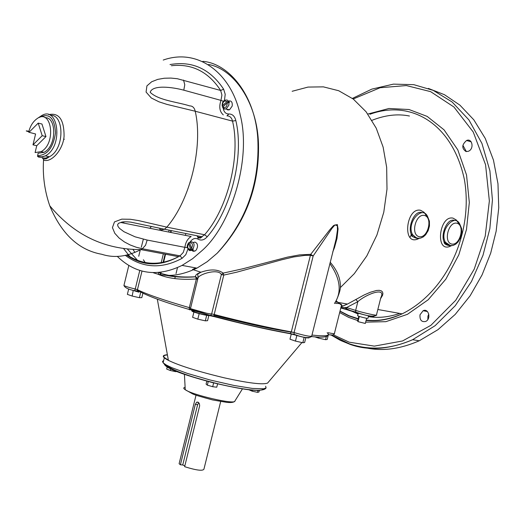 <?xml version="1.0" encoding="UTF-8"?>
<svg xmlns="http://www.w3.org/2000/svg" width="525" height="525" viewBox="0 0 525 525"><rect width="100%" height="100%" fill="white"/><g stroke="black" fill="none" stroke-linecap="round" stroke-linejoin="round"><path stroke-width="0.79" d="M123.933 221.819L123.631 223.053M29.039 132.293L35.595 133.987L32.983 144.854L42.203 135.699L38.207 123.119L29.039 132.293M38.207 123.119L41.961 124.018L45.97 136.579L36.743 145.714L35.096 152.565L41.062 151.64C56.411 143.758 51.791 109.2 37.892 118.079C33.311 121.058 30.247 125.737 28.685 132.11L29.118 132.221M64.352 139.276L63.63 139.105M28.901 131.283C25.594 130.64 25.384 130.758 28.271 131.624L28.77 131.768M50.328 115.31C64.214 113.932 65.028 149.061 49.357 156.772L45.57 158.077L42.164 157.868L43.391 159.029L43.542 160.092C42.564 175.711 44.638 190.942 49.763 205.787C61.478 234.019 78.809 250.182 101.765 254.277C114.168 258.287 127.181 256.725 140.812 249.585L142.321 248.745L180.049 255.852L178.539 256.673C160.342 265.965 143.207 265.407 127.122 254.986M45.058 117.692C56.529 116.806 57.028 145.924 44.067 152.322L38.102 153.234L37.57 156.391L38.64 157.087L41.075 157.244L45.38 155.879C63.807 146.429 58.203 105.053 41.554 115.677L37.82 118.125M36.743 145.714L32.983 144.854M192.741 249.539C195.097 244.368 194.25 241.762 190.201 241.736L189.505 242.675L191.54 248.391L193.246 249.637L192.353 250.405L191.802 248.87M192.353 250.405L190.647 249.158L188.613 243.442L188.685 242.707L189.512 242.701M227.673 102.546L228.992 101.338L229.425 102.454L227.325 102.795L222.856 106.89L222.954 107.828M222.928 106.824L222.16 106.135L222.429 105.774L226.892 101.679L228.992 101.338M193.561 242.399L195.018 242.097L196.803 243.272L197.485 245.05L197.485 247.098L196.396 249.828L195.024 251.062L193.167 251.278L191.993 250.477M228.513 101.069C231.354 100.413 232.582 102.086 232.194 106.083L229.55 109.764L227.791 109.981L226.354 108.898M45.97 136.579L42.203 135.699M190.326 241.671C192.727 238.534 195.307 237.694 198.063 239.151C201.173 240.883 204.232 240.082 207.231 236.762L204.573 234.754L166.838 227.141L138.567 220.592L130.338 219.266L121.793 219.142L114.483 221.904L112.435 227.627L114.798 233.297L119.123 238.055L124.392 241.92L130.161 244.958L136.178 247.223L142.321 248.745L145.537 245.287L147.164 240.056L135.05 236.808L123.913 231.702L119.543 228.395L118.092 226.583L117.58 224.792L118.493 223.309L120.829 222.495C122.141 221.707 125.462 221.583 130.791 222.134L164.41 229.222L166.838 227.141C190.142 200.242 203.365 146.488 195.221 111.234L232.529 121.124C240.85 155.781 227.837 208.458 204.573 234.754L201.042 237.228L199.198 237.392L197.243 236.677M224.464 100.439L225.212 94.297L223.643 89.211L220.651 90.457L177.312 78.717L170.861 78.074L164.279 78.238L157.763 79.38L151.673 81.762L146.921 85.877L146.075 92.072L151.305 97.985L158.977 101.817L166.93 104.39L195.221 111.234C194.362 107.645 192.518 105.873 189.683 105.906C177.995 102.08 158.314 100.413 150.17 92.288C152.558 84.538 172.436 87.104 183.796 90.175L220.966 100.38C218.84 106.818 219.621 111.654 223.309 114.89M117.324 256.423C135.817 274.319 157.402 277.312 182.07 265.401L192.642 258.681L202.302 250.366C231.335 224.595 251.724 158.812 240.174 114.798C231.709 74.005 198.588 47.486 163.229 60.053M167.304 366.522L166.681 369.068L170.297 370.486L170.789 368.478M175.836 370.794L175.626 371.648L170.297 370.486M177.279 371.392L175.626 371.648M259.37 390.298L258.943 392.017L257.499 392.346L252.197 391.191L248.41 389.557M252.499 389.996L252.197 391.191M258.005 390.305L257.499 392.346M213.675 382.718L212.691 386.708L207.342 385.16L206.089 384.123L206.876 380.953M217.632 383.69L216.759 387.207L212.691 386.708M208.287 381.327L207.342 385.16M206.738 315.105L205.321 320.841L197.813 319.154L192.609 317.323L194.007 311.64M208.891 315.354L207.578 320.69L205.321 320.841M199.224 313.425L197.813 319.154M133.278 290.404L132.149 296.054L127.378 294.374L128.684 289.019M140.746 292.156L139.394 297.688L132.149 296.054M142.892 293.239L141.816 297.636L139.394 297.688M318.865 337.096L318.609 338.126L314.902 336.873M326.347 336.512L325.546 339.695L318.609 338.126M328.414 334.556L327.187 339.472L325.546 339.695M305.878 337.483L304.625 342.503L302.807 342.746L295.457 341.092L289.984 339.209L291.342 333.762M297.682 335.527L296.894 335.35L295.457 341.092M304.198 337.168L302.807 342.746M198.778 402.734L197.636 404.67L182.739 464.966L180.41 464.776L195.326 404.408L197.636 404.67M220.677 401.553L203.917 469.219C202.643 471.148 196.212 470.302 184.636 466.686L199.664 405.799L199.369 403.659L197.938 402.111L196.632 402.216L195.326 404.408M184.826 465.905L182.739 464.966M180.41 464.776L179.11 463.713L179.307 462.919M167.423 354.933C163.997 355.156 162.993 356.029 164.397 357.551L168.368 360.183M167.39 354.769C161.602 355.136 161.936 356.993 168.4 360.353C178.966 365.564 197.564 371.378 224.195 377.81C248.443 383.152 262.907 384.91 267.592 383.073L301.934 342.549M329.844 263.543C340.476 278.841 342.018 292.156 334.458 303.489M335.554 303.411C340.535 303.371 342.451 304.251 341.289 306.042L334.451 333.342C334.852 333.893 332.778 333.683 328.21 332.725L327.948 333.493M359.303 316.457L358.004 321.641L357.623 320.998L358.805 316.299M366.634 318.281L365.334 323.466L358.004 321.641M368.602 315.676L367.94 318.301C367.218 318.517 364.33 317.901 359.271 316.45L357.637 315.689M340.915 307.525L346.559 307.545L357.847 301.672C366.023 294.249 386.643 286.309 380.809 297.708L376.484 314.882C378.945 316.286 363.648 312.939 355.655 310.4L346.559 307.545L346.664 309.212L347.452 309.862L356.304 312.651M340.856 307.775L355.753 312.073L355.655 310.4L357.847 301.672L355.845 299.506L347.471 304.067L341.112 306.738M380.546 298.738L382.613 295.207L382.896 293.508L382.515 291.992L381.314 290.85L379.247 290.318L376.504 290.476L370.256 292.281L364.055 294.998L355.845 299.506M458.817 223.788L456.363 220.047L453.042 218.137C438.887 214.843 434.628 254.763 451.244 245.779M292.143 91.284L308.031 87.078L323.374 86.861L338.71 90.733L353.299 99.074L366.102 111.786L376.228 128.179L383.125 147.112L386.663 167.298L386.997 189.164L383.782 212.218L376.937 234.964L366.844 255.872L354.309 273.656L340.377 287.562C340.252 290.318 338.901 294.61 336.328 300.431M426.694 216.274L424.115 212.317L420.597 210.289C405.766 206.857 401.723 247.78 418.989 238.442M141.31 247.19L143.332 239.229M149.835 228.283L151.39 226.485M134.925 252.394L133.061 249.539M332.719 252.046L334.478 247.61L337.004 238.402L338.061 228.933L337.326 224.549L333.624 225.494L330.107 229.386L310.715 254.336L299.585 254.887L287.608 257.092L242.858 268.767L223.184 273.112C217.921 269.246 210.532 268.938 201.023 272.186L200.898 272.232C196.993 273.643 195.228 275.139 195.608 276.721C180.738 277.633 168.446 276.235 158.74 272.527M145.628 263.294L143.404 259.77M340.377 287.562C340.725 278.873 337.326 270.421 330.179 262.211M447.904 245.273L444.084 241.946C440.449 234.439 447.175 218.026 454.21 220.343M415.354 237.95L412.958 236.723L411.265 234.334C407.617 226.524 414.514 210.157 421.765 212.533M466.003 151.541C461.567 148.372 461.764 144.69 466.594 140.497C472.218 137.858 474.528 148.995 468.307 151.305L466.003 151.541M420.013 314.777L423.111 310.734C428.492 307.867 431.517 319.003 425.644 321.471C421.516 322.252 419.639 320.02 420.013 314.777M157.211 273.879C167.134 278.394 180.187 280.094 196.37 278.972L195.608 276.721L197.682 278.453M197.649 279.451L198.082 277.705C200.117 273.761 218.551 268.4 221.36 274.588L223.184 273.112L223.775 275.093L236.795 272.173L281.512 259.842L293.613 256.961L305.071 255.367L310.413 255.308L310.715 254.336L313.169 255.983L332.023 228.277L335.016 224.844L337.358 225.77L337.463 229.989L336.177 238.796L311.719 336.066C310.505 336.788 304.625 335.619 294.072 332.568L294.131 334.294L294.886 334.943C302.84 337.267 307.578 338.231 309.107 337.831M192.176 310.951C189.669 311.259 205.406 315.597 209.042 315.591L210.709 315.322L211.641 313.963L221.36 274.588L223.775 275.093L213.773 316.28C242.084 323.708 267.573 329.444 290.246 333.48L291.322 331.879L310.413 255.308L313.169 255.983L294.072 332.568L291.322 331.879C268.465 327.725 242.707 321.91 214.062 314.442L211.641 313.963C207.946 313.943 192.045 309.921 190.49 308.536L198.082 277.705L197.722 274.07L201.023 272.186M190.595 308.129L189.308 307.637L196.37 278.972L197.603 279.385M428.787 314.153L427.908 316.201L427.849 319.476M366.168 320.158L368.616 320.637M411.436 234.688L409.927 237.438M425.086 311.095L425.873 310.557M466.364 151.594L462.892 145.287M202.827 61.353C228.29 63.302 255.104 94.382 257.808 138.738C259.914 183.067 246.363 221.235 217.16 253.24L207.244 261.667L196.927 268.131C180.79 275.855 166.366 277.423 153.641 272.842L153.234 272.705M130.784 257.782L123.67 248.692M428.374 88.417L444.432 94.69L459.893 105.125L473.826 119.831L485.271 138.442L493.467 160.132L497.969 183.711L498.75 207.821L496.151 231.203L490.685 253.162L482.068 274.916L470.164 295.739L455.247 314.383L437.962 329.68L419.245 340.791C400.188 349.072 382.476 351.442 366.115 347.891M188.58 243.338L188.213 244.046M187.648 246.94L188.101 248.994L189.033 250.222L189.801 250.628L191.848 250.307M189.505 242.675C192.491 242.583 193.174 244.493 191.54 248.391M222.922 107.815L224.326 109.043L226.229 108.865L228.874 105.171L228.926 102.316M228.493 101.2L227.089 99.986L225.199 100.157C223.066 100.78 222.049 102.775 222.16 106.135M222.429 105.774C222.797 101.528 224.28 100.163 226.892 101.679M190.647 249.158C187.661 249.231 186.985 247.327 188.613 243.442M227.325 102.795C226.951 107.054 225.461 108.419 222.856 106.89M39.309 117.443C49.042 112.567 54.449 117.666 55.532 132.753C53.268 147.781 47.27 155.393 37.538 155.59M43.542 160.092C51.496 163.229 63.256 149.303 64.07 136.264C64.122 119.628 58.99 112.422 48.681 114.653M125.37 255.393C142.866 268.229 161.785 269.2 182.123 258.307L180.049 255.852L183.264 252.466L184.879 247.341L147.164 240.056M187.464 247.649L184.879 247.341C185.614 242.189 187.714 238.586 191.179 236.526L120.822 222.495M182.123 258.307L185.817 254.645L187.983 248.955M198.063 239.151L197.873 237.024M207.231 236.762C231.052 209.895 244.374 155.997 235.83 120.553L232.529 121.124C231.65 117.6 229.786 115.841 226.944 115.861L228.834 113.984C225.802 113.958 223.919 112.035 223.197 108.229M235.83 120.553C234.727 116.15 232.391 113.964 228.834 113.984M223.414 101.292L220.966 100.38L221.924 95.032L220.651 90.457C208.333 71.682 191.914 63.44 171.399 65.723M223.643 89.211C210.138 68.9 192.262 60.69 170.008 64.575M183.796 90.175L184.774 84.728L183.527 80.076M159.528 229.136L161.838 229.878L164.41 229.222L202.145 236.788L200.248 238.127L198.24 237.805M242.537 388.73L234.911 401.002C235.679 405.051 192.117 394.912 185.246 389.714C183.297 388.447 183.251 387.647 185.122 387.319M164.22 363.727C164.804 367.867 180.823 374.141 212.264 382.548C243.981 390.101 261.102 392.188 263.622 388.808M265.65 386.249L266.09 387.877L263.767 388.789L252.361 388.421L234.157 385.501L210.184 380.021L187.373 373.406L171.577 367.585L166.248 365L163.111 362.782L162.501 361.41L163.675 360.498M189.236 309.376L208.688 314.921M208.983 315L210.545 315.427M190.49 308.536C189.308 311.299 204.56 315.479 210.709 315.322L237.333 322.238M293.665 332.443C274.923 329.838 248.332 324.096 213.892 315.197M206.574 313.222L190.831 308.746M328.309 334.727L331.944 334.989M289.715 333.624L294.617 334.858M213.773 316.28L213.885 316.542C241.874 323.846 267.048 329.523 289.4 333.565L294.131 334.294C303.201 337.792 309.067 338.487 311.745 336.387M209.757 315.663L213.826 316.529M134.584 290.916L138.298 291.972M327.134 332.738C330.921 335.816 325.868 336.584 311.975 335.048M141.98 271.149L137.445 289.682L135.24 289.012L134.695 290.758L137.189 290.968L137.445 289.682C146.337 294.177 163.623 300.162 189.308 307.637L189.262 309.461L189.696 309.881M190.207 309.33L189.262 309.461C163.616 302.006 146.324 295.595 137.379 290.227L138.961 292.248M139.762 270.519L135.24 289.012C129.235 287.549 125.462 286.374 123.933 285.495C124.832 287.661 128.422 289.419 134.695 290.758L134.551 290.909M128.796 265.578L124.012 285.167M174.799 278.604L175.343 276.386M176.032 273.584L177.496 267.612M185.41 235.377L185.863 233.52M159.981 275.074L160.447 273.171M162.993 262.782L165.106 254.146M170.435 232.391L170.894 230.521M376.51 315.151C373.603 317.087 366.686 316.063 355.753 312.073L356.541 312.723C366.575 315.591 372.363 316.844 373.918 316.47M340.81 307.958L347.215 309.783M345.122 308.838L340.777 308.077M369.928 114.26C410.727 99.271 452.425 123.336 464.389 179.55C473.655 232.24 447.254 291.605 402.17 313.845C389.465 319.364 377.468 321.444 366.181 320.092M358.201 318.708L348.994 315.696L340.023 311.095M138.488 261.411L127.463 249.139M208.537 64.49C233.218 68.755 257.257 101.463 258.49 143.948C259.409 186.263 245.772 222.561 217.567 252.84M448.941 245.536C445.659 244.86 444.045 243.666 444.084 241.953L445.403 242.287L450.43 245.595L453.298 245.372L455.792 244.132L458.069 241.973L460.655 237.431L461.797 232.057L461.58 228.473L459.736 224.018C454.374 212.677 438.959 231.164 445.403 242.287L449.472 245.68L452.163 245.608M451.644 244.033C443.172 242.169 448.481 221.163 456.914 223.223C465.308 225.218 460.044 245.956 451.644 244.033M416.443 238.232C412.112 236.677 410.386 235.377 411.265 234.334L412.571 234.668L415.393 237.379L417.887 238.271L420.61 238.12L423.262 236.919L425.657 234.754L428.177 230.626L429.457 225.999L429.417 221.242L427.573 216.49C422.126 204.625 406.055 223.059 412.571 234.668L416.929 238.363L419.79 238.284M419.108 236.677C410.301 234.734 415.695 213.308 424.462 215.453C433.184 217.527 427.842 238.672 419.108 236.677M353.187 98.989L380.152 87.728L406.35 85.568L430.618 91.645L453.935 107.002L473.255 132.044L485.566 164.732L489.359 200.957L485.218 236.152L474.239 269.115L455.752 300.261L430.887 325.329L402.544 340.968L374.325 346.133L349.204 342.188L333.375 334.832M367.822 114.05L388.953 108.491L409.014 109.515L427.153 116.399L444.052 129.839L457.793 149.848L466.528 174.956L469.324 202.506L466.482 229.53L458.811 254.842L445.863 279.136L428.183 299.768L407.426 314.331L385.875 321.674L365.663 322.147M357.728 320.565L348.567 317.336L339.662 312.552M138.718 256.279L140.28 249.867M409.461 116.018C397.799 113.623 385.311 115.054 371.995 120.317M310.8 254.231L311.069 255.452M336.112 300.851L342.759 306.187M344.82 307.578L347.248 309.067M347.602 309.277L358.05 314.042M368.366 316.608C378.158 318.235 388.631 317.179 399.794 313.425M352.413 98.411L371.844 89.112L393.442 84.131L413.818 84.669L433.223 90.366L452.123 102.001L468.904 119.884L481.911 143.377L489.91 170.848L492.43 200.032L489.851 228.605L483 255.275L471.483 281.505L455.267 305.688L435.153 325.658L412.65 339.708C389.399 349.506 368.53 351.054 350.044 344.348L340.384 340.377L330.94 334.93M126.715 255.084C142.603 266.221 159.876 266.746 178.539 256.673L140.812 249.585C104.436 249.605 74.091 235.003 49.763 205.787M195.024 251.062L191.658 250.412C187.012 249.316 186.001 246.763 188.626 242.767M229.55 109.764L224.227 108.728L222.58 107.284M37.57 156.391L41.528 156.857L45.38 155.879L49.357 156.772L46.298 158.767L43.391 159.029M41.062 151.64L44.067 152.322M198.45 402.419L196.632 402.216M196.028 395.207L179.11 463.713M234.832 401.146C233.887 402.393 231.184 402.8 226.734 402.36L212.723 399.965C201.397 396.933 194.736 394.931 192.741 393.96L185.246 389.714L184.413 374.082M266.05 387.923C264.167 391.315 252.893 390.967 232.214 386.886C221.957 384.95 209.265 381.747 194.138 377.278C177.45 372.054 167.107 367.224 163.111 362.782L164.397 357.551M168.4 360.353L157.316 299.165M305.727 338.067L306.187 337.536M328.374 334.55C331.905 335.429 333.933 335.121 334.458 333.618M311.719 336.591C322.081 337.713 327.561 337.155 328.158 334.924M158.32 274.385L158.773 272.541M161.07 263.176L163.36 253.818M168.696 232.043L169.155 230.173M160.414 275.238L160.886 273.322M161.024 272.738L161.142 272.272M163.498 262.664L165.559 254.231M170.894 232.483L171.347 230.613M357.604 315.807L358.312 312.985M341.086 306.856L347.471 304.067L335.508 301.928M366.096 320.427C378.085 321.641 390.108 319.456 402.163 313.852L377.842 309.501M200.898 272.232L193.502 269.804M358.116 319.036L348.764 315.919L339.97 311.318M197.603 278.736L195.733 276.832C184.177 277.653 174.136 277.115 165.592 275.212M466.594 140.497L471.207 141.842M423.111 310.734L427.402 311.515M195.805 267.921L192.518 269.476M331.334 334.963L349.315 343.777C369.475 350.641 390.587 349.283 412.65 339.708L419.245 340.791M182.07 265.401L196.927 268.131"/></g></svg>
